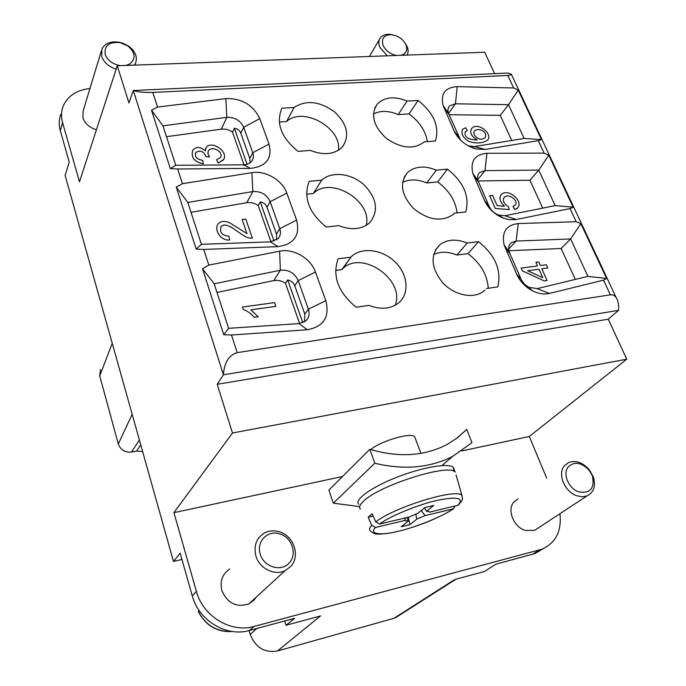 <?xml version="1.0" encoding="UTF-8"?>
<svg xmlns="http://www.w3.org/2000/svg" width="686" height="686" viewBox="0 0 686 686"><rect width="100%" height="100%" fill="white"/><g stroke="black" fill="none" stroke-linecap="round" stroke-linejoin="round"><path stroke-width="1.03" d="M89.943 88.503C76.54 90.089 67.597 96.023 63.112 106.304C61.165 111.458 61.003 116.92 62.606 122.7L60.325 130.726L69.226 162.102L65.136 175.462L173.472 561.44L180.169 553.216L192.26 595.834C198.657 620.513 226.431 637.311 249.378 630.485L294.68 618.3L285.951 625.298L320.499 615.942L277.478 650.98L393.91 618.318L400.873 614.33M252.371 238.171L249.575 238.051C245.459 237.939 235.898 229.819 230.547 226.826C225.968 224.562 222.813 224.519 221.098 226.697C219.391 232.288 221.981 235.452 228.875 236.207L229.699 239.954C220.498 241.258 213.963 229.51 218.019 224.022C220.386 221.235 224.056 220.703 229.021 222.418L246.994 233.617L242.141 219.486L245.811 219.1L252.371 238.171L249.567 238.059C245.451 237.948 235.898 229.827 230.539 226.843C225.96 224.579 222.804 224.536 221.089 226.714L220.695 227.315M191.017 212.291L246.78 202.713C250.742 202.13 254.557 203.073 258.236 205.526L270.953 241.832M205.303 150.826L205.723 148.21M223.799 159.341L218.217 163.062L216.562 159.727L220.42 157.514C224.202 152.275 212.094 145.175 208.595 150.671C207.472 152.06 207.781 154.127 209.513 156.871L206.057 156.751C203.785 151.212 200.338 149.822 195.724 152.609L195.501 153.012M220.686 157.043C223.49 151.649 211.88 145.475 208.587 150.688L208.304 151.186M209.513 156.871L206.049 156.768C203.793 151.194 200.346 149.805 195.724 152.601C194.387 156.657 196.736 159.255 202.782 160.413L203.236 163.86C194.198 161.862 190.725 157.3 192.8 150.191C196.342 146.418 200.509 146.641 205.32 150.834L206.04 147.636C210.919 139.944 228.978 151.109 223.525 159.838L218.225 163.045L216.562 159.727M243.967 164.803L232.503 132.098C228.927 129.697 225.188 128.719 221.295 129.165L226.817 117.349L162.976 125.821L175.77 165.283L243.444 164.82C247.106 164.726 249.875 163.491 251.762 161.116C253.494 158.698 253.829 155.911 252.765 152.746L243.719 127.287C240.392 120.419 234.758 117.109 226.817 117.349L225.823 98.595C241.738 98.218 253.048 104.881 259.762 118.601L269.006 144.077C272.479 158.44 266.279 166.544 250.416 168.379L177.631 168.988L170.291 168.584L175.77 165.283M166.501 136.694L221.295 129.165M515.255 205.02C518.848 200.878 509.329 193.16 504.373 197.088C502.289 200.423 503.601 203.588 508.326 206.563L509.269 209.573L495.283 208.475L489.658 195.69L492.625 195.373L497.136 205.611L504.484 206.28C499.905 201.933 498.816 198.074 501.166 194.721M517.784 207.935L514.749 209.573L512.999 206.297L514.852 205.406C519.482 201.615 509.604 192.929 504.382 197.079L503.987 197.457M542.695 208.124L529.935 180.229L478.073 180.967M511.747 140.467L500.257 115.351L449.038 114.708M477.19 139.961C471.316 136.368 469.447 132.587 471.599 128.608M487.617 140.038L487.137 140.561C482.078 143.348 476.101 143.674 469.19 141.556C463.71 138.495 461.361 134.739 462.15 130.263L462.596 129.5M467.269 130.683L465.159 131.995C464.216 137.097 468.238 139.747 477.233 139.961C470.956 136.025 469.241 132.064 472.071 128.076C478.236 121.765 493.963 134.499 487.146 140.544C482.087 143.331 476.11 143.666 469.198 141.539C463.719 138.486 461.378 134.722 462.167 130.254L462.99 129.045L465.717 127.742L467.269 130.683L465.237 131.884M508.858 250.733L561.157 248.486L575.305 279.416M547.797 267.986L541.829 268.818L547.051 280.497L544.221 280.908L522.338 270.867L521.146 268.149L537.532 265.902L535.912 262.301L538.742 261.906L540.354 265.516L546.33 264.702L547.797 267.986L541.82 268.809M547.051 280.497L544.204 280.917L522.346 270.85L521.146 268.149M274.1 241.189L260.277 201.873L258.236 205.526M216.999 292.459L273.757 280.591C277.787 279.854 281.697 280.745 285.479 283.275L299.593 323.552M258.176 316.76L254.343 317.318C250.519 313.176 246.814 310.569 243.238 309.472L242.424 307.028L274.537 302.62L275.823 306.368L250.879 309.832L258.176 316.76L254.352 317.301C250.51 313.193 246.806 310.578 243.23 309.48L242.424 307.028M302.792 322.763L287.708 279.879L285.479 283.275M247.054 164.28L234.372 128.213L232.503 132.098M494.615 73.651L484.702 52.23L117.272 65.762L128.934 102.943L133.307 90.518C138.006 92.001 144.497 92.627 152.789 92.413L507.786 75.451L511.585 74.723C511.842 74.217 510.461 73.659 507.434 73.05L133.307 90.518L223.422 374.788C224.236 362.551 228.832 355.168 237.219 352.638L610.386 294.817C612.709 294.5 614.656 295.452 616.217 297.673C618.223 300.794 618.986 305.03 618.506 310.381L223.422 374.788L217.205 384.297L232.485 432.986L626.755 359.19L608.25 319.213L217.205 384.297M256.204 597.18L253.966 600.164L248.915 603.869C236.481 607.822 227.46 603.38 221.861 590.535C219.717 581.171 222.341 574.01 229.733 569.046M517.956 498.859L513.831 502.032C506.8 509.844 513.625 527.088 525.244 530.424L534.608 530.355L538.407 527.86M546.708 478.228L529.318 436.468L461.678 450.968M342.537 476.504L173.918 512.648L232.485 432.986M543.235 548.697L534.96 553.559L541.863 549.237L254.112 626.429C230.968 633.289 202.885 616.294 196.393 591.392L173.918 512.648M541.863 549.237C555.78 543.003 561.8 531.161 559.922 513.711M370.817 449.622C380.344 441.021 411.471 431.983 414.678 436.802L415.193 438.165M529.318 436.468L626.755 359.19M60.325 130.726C58.739 124.972 58.91 119.536 60.84 114.408M534.96 553.559L495.798 564.209L484.462 571.524L456.079 579.138M117.272 65.762L79.482 181.824L62.606 122.7M284.621 621.01L285.951 625.298M173.472 561.44L181.944 559.459M249.069 630.563L250.236 634.473C255.544 647.593 264.625 653.098 277.478 650.98M100.413 369.531L99.719 375.919L118.309 444.013C120.599 449.947 124.981 452.631 131.463 452.057L136.643 451.088L142.645 451.611M101.357 50.936L83.195 110.703L82.92 117.838C84.944 123.617 89.446 127.596 96.426 129.783M591.949 474.944L589.12 470.244C581.462 462.33 574.508 461.198 568.257 466.84C562.254 473.649 568.651 488.869 578.933 491.931C590.226 493.603 594.745 488.389 592.481 476.298L591.949 474.944M577.14 495.858C564.801 492.196 557.161 473.915 564.381 465.785L568.634 462.493C575.914 460.032 582.817 462.493 589.351 469.859L593.373 477.096C595.962 486.203 593.836 492.471 587.002 495.909L582.285 496.75L577.14 495.858M260.277 554.185C263.716 566.945 281.251 572.278 289.098 563.069C297.664 554.605 291.996 537.215 279.794 533.905C267.789 529.618 255.929 541.666 260.277 554.185M255.938 556.063C253.494 546.047 256.195 538.433 264.041 533.236C268.766 530.647 273.868 530.158 279.348 531.787C293.917 535.749 300.717 556.518 290.478 566.687L285.144 570.598C274.614 576.026 259.411 568.488 255.938 556.063M199 610.291L198.263 611.466M401.173 55.309L404.14 53.962C406.807 51.776 407.415 48.757 405.966 44.899C404.157 40.894 400.95 37.884 396.354 35.869L391.603 34.686C383.937 34.823 381.107 38.407 383.122 45.439C385.866 50.884 390.411 54.228 396.765 55.463M387.247 55.815L379.795 47.248C378.303 43.51 378.518 40.345 380.421 37.739C382.531 35.183 385.712 34.06 389.974 34.36L392.872 34.857M404.311 41.992L407.167 46.579C408.444 49.786 408.419 52.625 407.09 55.086M125.932 65.444L129.868 63.918C136.171 58.516 135.416 52.488 127.605 45.825L120.076 42.626C109.083 41.649 104.118 45.576 105.181 54.408C107.625 60.539 112.71 64.278 120.41 65.642M116.174 69.123C108.74 66.696 103.92 62.469 101.708 56.432L101.931 49.04C105.027 43.192 110.909 40.946 119.57 42.3L123.54 43.475L128.574 46.133C135.459 51.381 137.766 57.084 135.502 63.241L134.336 65.136M373.167 516.069L368.185 517.235L372.146 513.763L375.739 521.892L379.581 524.044L409.259 516.978L417.705 513.385L424.917 507.52L433.801 505.428L426.503 511.293L424.445 507.906M415.81 514.054L416.754 519.13L409.859 524.679L401.233 526.762L408.059 521.214L407.355 517.424M409.859 524.679L408.35 517.193M426.503 511.293L429.076 511.559L429.359 512.185L458.299 505.222C464.636 497.281 462.055 499.708 461.944 495.361L456.018 474.849M428.784 511.422L429.359 512.185M455.084 506.054L453.352 508.841L425.071 515.606L421.238 510.513M425.071 515.606L416.754 519.13M408.059 521.214L405.074 520.391L375.559 527.457L371.743 525.322L368.185 517.235M404.989 517.99L405.074 520.391M360.382 509.089C358.735 507.331 359.807 504.699 363.589 501.174C379.289 485.251 448.961 463.247 455.135 472.062L455.238 472.157M453.806 471.265L453.3 467.312C448.584 462.758 422.267 467.217 396.748 477.285C371.169 487.3 353.993 499.854 358.727 504.33M455.907 438.954L466.729 429.427L471.977 442.676L452.709 456.344C429.976 467.938 404.011 470.227 374.822 463.23L333.336 503.172L359.515 506.594M466.729 429.427L457.768 437.565L447.443 444.279C424.831 456.181 398.96 457.862 369.814 449.313L374.822 463.23M369.814 449.313L328.886 490.104L333.336 503.172M518.256 90.14L508.506 104.692L455.435 103.792L457.21 86.633L513.651 87.98L518.256 90.14L541.443 139.567L538.278 140.647L485.199 149.445L474.343 146.581L524.121 138.443L541.443 139.567M610.386 294.817L603.526 280.154L606.596 278.473L580.879 223.636L576.189 221.715L570.04 208.57L573.162 207.198L548.766 155.173L544.118 153.124L538.278 140.647M606.596 278.473L587.919 276.372L570.606 238.942L516.104 241.069L511.482 242.595C508.849 244.722 508.06 247.775 509.115 251.762L521.677 280.523L524.661 284.364L528.632 287.237L537.121 288.635L587.919 276.372M580.879 223.636L570.606 238.942L561.157 248.486M573.162 207.198L555.188 205.611L538.759 170.094L484.976 170.634L479.72 172.452C477.559 174.484 476.984 177.237 477.988 180.71L489.144 206.375C491.047 210.396 494.143 213.277 498.43 215.027L504.896 215.713L555.188 205.611M548.766 155.173L538.759 170.094L529.935 180.229M500.257 115.351L508.506 104.692L524.121 138.443M603.526 280.154L549.366 293.454C543.989 294.671 538.261 293.737 532.19 290.641C525.082 286.739 519.902 281.251 516.652 274.177L504.099 244.919C501.535 232.151 506.242 225.034 518.222 223.559L576.189 221.715M570.04 208.57L515.563 219.649L509.166 219.64L503.361 218.131C494.657 214.572 488.381 208.724 484.522 200.586L472.8 173.412C470.15 161.124 474.858 154.419 486.914 153.295L544.118 153.124M196.187 249.087L203.733 249.447L278.002 246.643C294.14 244.199 300.339 235.341 296.584 220.077L286.791 193.083C282.418 180.186 265.465 170.231 251.934 172.666L182.407 183.711L176.242 187.098L196.187 249.087L201.401 244.327L270.43 241.858L278.122 238.574C280.48 235.821 281.02 232.52 279.759 228.678L270.173 201.718C266.691 194.472 260.903 191.085 252.817 191.574L187.818 202.447L201.401 244.327M225.823 98.595L157.548 107.085L151.512 110.214L170.291 168.584M223.73 334.708L231.499 335.017L307.285 329.743C323.715 326.63 329.897 316.941 325.833 300.674L315.44 272.033C310.792 258.339 293.368 248.178 279.605 251.196L208.818 265.096L202.516 268.766L223.73 334.708L228.627 328.32L299.053 323.603L305.819 320.911C309.026 317.815 309.883 313.905 308.374 309.189L298.204 280.583C294.551 272.925 288.6 269.478 280.368 270.233L214.195 283.798L228.627 328.32M151.512 110.214L162.976 125.821M187.818 202.447L176.242 187.098M214.195 283.798L202.516 268.766M457.21 86.633C445.145 87.414 440.438 93.699 443.087 105.481L454.081 130.88C458.548 139.953 465.828 145.972 475.938 148.939L485.199 149.445M448.524 113.473L455.435 103.792L449.69 105.85C447.924 107.753 447.512 110.214 448.447 113.241L460.572 140.15M468.118 145.818L474.343 146.581M418.074 100.456L407.072 101.074C394.519 95.971 384.614 96.932 377.369 103.946C370.303 114.579 373.27 126.027 386.261 138.289C401.147 148.57 413.838 149.762 424.342 141.856L435.421 141.024C439.7 126.618 433.912 113.096 418.074 100.456L409.045 113.919C419.48 121.739 425.603 130.975 427.412 141.625M407.072 101.074L398.172 114.596L409.045 113.919M373.416 113.945C380.576 110.412 388.833 110.626 398.172 114.596M484.993 290.067L482.867 291.79C472.508 299.207 453.643 294.937 442.393 282.409C430.928 267.54 430.079 254.986 439.837 244.739C447.281 239.26 456.396 238.685 467.175 243.033L478.476 241.652C495.249 255.106 501.698 270.19 497.83 286.894L486.434 288.532M433.646 254.437C440.575 251.325 448.301 251.53 456.833 255.055L467.175 243.033M456.833 255.055L468.015 253.64L478.476 241.652M468.015 253.64C480.534 263.192 487.292 274.734 488.303 288.266M350.718 257.224L338.078 258.768C332.127 276.209 338.155 292.365 356.154 307.217L368.922 305.39C380.327 309.755 390.051 309.077 398.103 303.332C409.748 294.431 408.256 274.906 395.462 262.301C382.857 249.524 362.062 246.617 351.506 256.461L341.782 269.632L335.591 270.413M341.782 269.632L342.563 268.869C361.548 249.327 405.34 279.545 395.265 305.193M321.614 180.229L309.18 181.318C303.101 197.439 308.786 212.669 326.227 227.015L338.79 225.66C351.404 230.496 361.719 229.51 369.737 222.693C379.032 210.936 377 198.194 363.649 184.465C350.958 173.172 331.329 171.054 321.614 180.229L313.391 193.521L306.591 194.155M313.391 193.521C330.583 175.547 372.712 201.024 366.23 225.342M465.768 211.957L454.526 213.166L452.992 214.641C441.27 222.17 428.15 220.146 413.607 208.561C401.25 195.081 399.243 183.059 407.587 172.503C414.996 166.166 424.574 165.377 436.305 170.128L447.461 169.142C463.753 182.184 469.859 196.453 465.768 211.957M402.571 182.39C409.662 178.986 417.705 179.175 426.718 182.948L436.305 170.128M426.718 182.948L437.745 181.919L447.461 169.142M437.745 181.919C449.176 190.562 455.624 200.887 457.073 212.892M618.506 310.381L608.25 319.213M310.346 150.423L298.007 151.357C281.071 137.492 275.712 123.103 281.903 108.191L294.123 107.496C305.973 99.787 319.333 101.142 334.176 111.569C347.245 123.78 350.014 135.528 342.494 146.804C334.691 154.461 323.972 155.662 310.346 150.423M294.123 107.496L286.559 121.568L279.288 122.022M286.559 121.568C302.775 106.073 341.868 127.776 338.455 150.208M304.541 321.871L304.816 314.171L294.757 285.719C293.634 282.726 291.284 280.78 287.708 279.879M276.655 239.877L276.501 234.08L267.017 207.249C265.954 204.428 263.707 202.636 260.277 201.873M250.15 162.728L249.79 158.509L240.829 133.161C239.817 130.494 237.665 128.848 234.372 128.213M203.236 163.86L203.228 163.877C194.207 161.845 190.734 157.283 192.809 150.174M246.994 233.617L242.141 219.486M229.707 239.946C220.506 241.249 213.972 229.493 218.028 224.005M275.823 306.368L250.862 309.823M542.763 277.633L538.999 269.195L527.628 270.764L542.763 277.633L538.99 269.212L527.645 270.773M485.191 137.534C486.451 135.013 485.517 132.715 482.404 130.649C479.428 129.217 476.856 129.217 474.678 130.649L474.395 130.975M482.412 130.632C479.437 129.2 476.864 129.208 474.695 130.64C473.048 133.015 473.906 135.476 477.267 138.015C480.089 139.575 482.618 139.532 484.848 137.912C486.597 135.356 485.782 132.93 482.412 130.632L482.404 130.649M504.484 206.28C499.597 201.495 498.688 197.448 501.749 194.147C507.932 188.719 521.574 199.163 518.642 206.495L517.227 208.467L514.757 209.556L513.008 206.28M509.269 209.573L495.292 208.467L489.658 195.69M537.532 265.902L535.92 262.292M250.236 634.473L256.77 628.496M393.91 618.318L454.535 579.636M539.41 550.018L532.525 554.331M254.112 626.429L249.378 630.485M99.719 375.919L112.238 343.274M118.309 444.013L132.166 414.275M131.463 452.057L139.387 440.018M136.643 451.088L140.767 444.914M196.393 591.392L192.26 595.834M198.288 611.26C205.526 625.306 216.879 632.055 232.348 631.514M457.776 505.419C464.533 497.933 457.545 496.278 436.819 500.454C418.649 504.407 389.065 516.627 379.581 524.044M375.559 527.457C368.468 534.231 380.747 535.817 398.823 531.153C416.076 527.191 443.096 516.172 453.352 508.841M375.739 521.892C394.639 506.963 456.576 488.012 461.858 495.326M370.311 530.921C368.957 529.678 369.428 527.817 371.743 525.322M513.651 87.98L507.786 75.451M508.652 249.155L516.104 241.069L518.222 223.559M509.681 253.323L505.256 248.066M520.974 279.125L516.652 274.177M549.366 293.454L537.121 288.635M477.705 179.638L484.976 170.634L486.914 153.295M478.451 181.927L473.726 175.865M489.144 206.375L484.522 200.586M516.412 219.503L504.896 215.713M208.818 265.096L203.733 249.447M182.407 183.711L177.631 168.988M157.548 107.085L152.789 92.413M237.219 352.638L231.499 335.017M279.605 251.196L280.368 270.233L273.757 280.591M315.44 272.033L298.204 280.583L294.757 285.719M325.833 300.674L308.374 309.189L304.816 314.171M299.053 323.603L307.285 329.743M251.934 172.666L252.817 191.574L246.78 202.713M286.791 193.083L270.173 201.718L267.017 207.249M296.584 220.077L279.759 228.678L276.501 234.08M270.43 241.858L278.002 246.643M454.081 130.88L458.968 137.414M443.842 107.445L448.824 114.219M243.444 164.82L250.416 168.379M249.79 158.509L252.765 152.746L269.006 144.077M240.829 133.161L243.719 127.287L259.762 118.601M395.35 617.846L455.864 579.276M592.481 476.298L593.373 477.096M534.608 530.355L587.002 495.909M248.915 603.869L285.144 570.598M232.408 631.523C217.179 632.423 205.809 625.761 198.297 611.543M405.966 44.899L407.167 46.579M391.603 34.686L389.974 34.36M369.402 56.475L379.461 39.376M120.076 42.626L119.57 42.3M127.605 45.825L128.574 46.133M134.859 65.11L135.502 63.241M405.092 517.964L405.194 520.82M453.72 508.72C439.254 517.99 414.473 528.366 390.171 533.056C375.01 535.08 375.585 533.588 374.144 533.588L370.26 530.87M453.3 467.312L455.135 472.062M452.709 456.344L441.947 465.562M420.912 453.352L414.678 436.802M616.217 297.673L511.585 74.723M509.115 251.762L504.099 244.919M528.632 287.237L532.19 290.641M477.988 180.71L472.8 173.412M498.43 215.027L503.361 218.131M469.756 146.324L475.938 148.939M448.447 113.241L443.087 105.481M377.369 103.946L374.719 108.165M439.837 244.739L435.301 250.236M351.506 256.461L342.563 268.869M407.587 172.503L404.097 177.374"/></g></svg>
